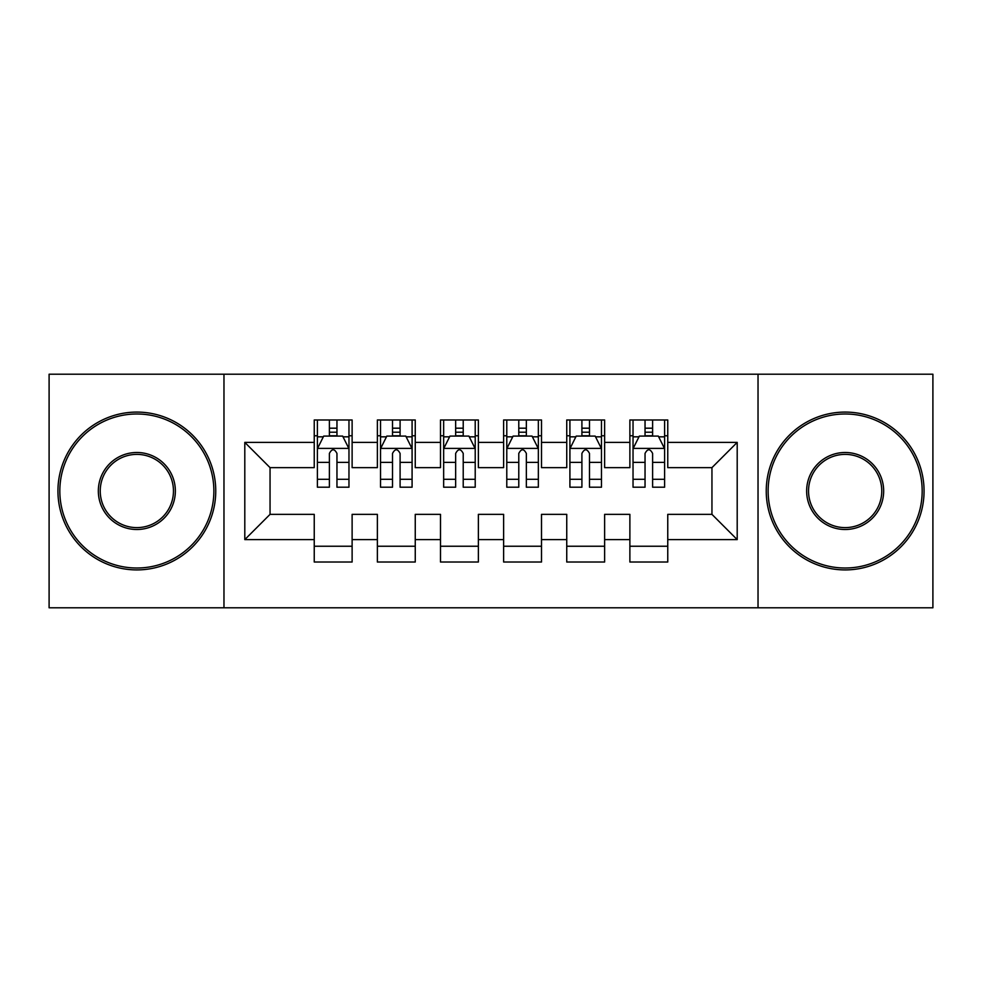 <?xml version="1.0" encoding="UTF-8"?>
<svg xmlns="http://www.w3.org/2000/svg" width="982" height="982" viewBox="0 0 982 982"><rect width="100%" height="100%" fill="white"/><g stroke="black" fill="none" stroke-linecap="round" stroke-linejoin="round"><path stroke-width="1.47" d="M758.03 607.784L932.9 607.784L932.9 374.216L758.03 374.216L758.03 607.784L223.97 607.784L223.97 374.216L49.1 374.216L49.1 607.784L223.97 607.784M758.03 374.216L223.97 374.216M244.8 539.609L244.8 442.391L314.24 442.391L314.24 467.641L270.05 467.641L270.05 514.359L244.8 539.609L314.24 539.609L314.24 562.023L352.121 562.023L352.121 539.609L377.37 539.609L377.37 562.023L415.251 562.023L415.251 539.609L440.501 539.609L440.501 562.023L478.369 562.023L478.369 539.609L503.631 539.609L503.631 562.023L541.499 562.023L541.499 539.609L566.749 539.609L566.749 562.023L604.63 562.023L604.63 539.609L629.879 539.609L629.879 562.023L667.76 562.023L667.76 514.359L711.95 514.359L711.95 467.641L667.76 467.641L667.76 442.391L737.2 442.391L737.2 539.609L667.76 539.609M667.76 442.391L667.76 419.977L629.879 419.977L629.879 442.391L604.63 442.391L604.63 419.977L566.749 419.977L566.749 442.391L541.499 442.391L541.499 419.977L503.631 419.977L503.631 442.391L478.369 442.391L478.369 419.977L440.501 419.977L440.501 442.391L415.251 442.391L415.251 419.977L377.37 419.977L377.37 442.391L352.121 442.391L352.121 419.977L314.24 419.977L314.24 442.391M604.63 539.609L604.63 514.359L629.879 514.359L629.879 539.609M737.2 442.391L711.95 467.641M541.499 539.609L541.499 514.359L566.749 514.359L566.749 539.609M629.879 442.391L629.879 467.641L604.63 467.641L604.63 442.391M478.369 539.609L478.369 514.359L503.631 514.359L503.631 539.609M566.749 442.391L566.749 467.641L541.499 467.641L541.499 442.391M415.251 539.609L415.251 514.359L440.501 514.359L440.501 539.609M503.631 442.391L503.631 467.641L478.369 467.641L478.369 442.391M352.121 539.609L352.121 514.359L377.37 514.359L377.37 539.609M440.501 442.391L440.501 467.641L415.251 467.641L415.251 442.391M270.05 514.359L314.24 514.359L314.24 539.609M377.37 442.391L377.37 467.641L352.121 467.641L352.121 442.391M629.879 435.762L633.034 435.762M664.605 435.762L667.76 435.762M566.749 435.762L569.916 435.762M601.475 435.762L604.63 435.762M503.631 435.762L506.786 435.762M538.345 435.762L541.499 435.762M440.501 435.762L443.655 435.762M475.214 435.762L478.369 435.762M377.37 435.762L380.525 435.762M412.084 435.762L415.251 435.762M314.24 435.762L317.395 435.762M348.966 435.762L352.121 435.762M314.24 546.238L352.121 546.238M377.37 546.238L415.251 546.238M440.501 546.238L478.369 546.238M503.631 546.238L541.499 546.238M566.749 546.238L604.63 546.238M629.879 546.238L667.76 546.238M244.8 442.391L270.05 467.641M711.95 514.359L737.2 539.609M336.961 428.189L329.387 428.189M348.966 479.302L336.961 479.302L336.961 487.207L348.966 487.207L348.966 448.7L342.644 436.082L323.704 436.082L317.395 448.7L317.395 487.207L329.387 487.207L329.387 479.302L317.395 479.302M317.395 448.7L317.395 419.977M348.966 448.7L348.966 419.977M329.387 436.082L329.387 419.977M336.961 419.977L336.961 436.082M336.961 479.302L336.961 453.438C334.445 448.578 331.916 448.578 329.387 453.438L329.387 479.302M336.961 435.762L329.387 435.762M400.091 428.189L392.518 428.189M412.084 479.302L400.091 479.302L400.091 487.207L412.084 487.207L412.084 448.7L405.775 436.082L386.834 436.082L380.525 448.7L380.525 487.207L392.518 487.207L392.518 479.302L380.525 479.302M380.525 448.7L380.525 419.977M412.084 448.7L412.084 419.977M392.518 436.082L392.518 419.977M400.091 419.977L400.091 436.082M400.091 479.302L400.091 453.438C397.575 448.578 395.046 448.578 392.518 453.438L392.518 479.302M400.091 435.762L392.518 435.762M463.222 428.189L455.648 428.189M475.214 479.302L463.222 479.302L463.222 487.207L475.214 487.207L475.214 448.7L468.905 436.082L449.965 436.082L443.655 448.7L443.655 487.207L455.648 487.207L455.648 479.302L443.655 479.302M443.655 448.7L443.655 419.977M475.214 448.7L475.214 419.977M455.648 436.082L455.648 419.977M463.222 419.977L463.222 436.082M463.222 479.302L463.222 453.438C460.705 448.578 458.177 448.578 455.648 453.438L455.648 479.302M463.222 435.762L455.648 435.762M136.854 568.013A77.013 77.013 0 0 0 213.867 491A77.013 77.013 0 0 0 136.854 413.987A77.013 77.013 0 0 0 59.828 491A77.013 77.013 0 0 0 136.854 568.013M136.854 412.084A78.916 78.916 0 0 1 215.758 491A78.916 78.916 0 0 1 136.854 569.916A78.916 78.916 0 0 1 57.938 491A78.916 78.916 0 0 1 136.854 412.084M136.854 529.507A38.507 38.507 0 0 1 98.335 491A38.507 38.507 0 0 1 136.854 452.493A38.507 38.507 0 0 1 175.361 491A38.507 38.507 0 0 1 136.854 529.507M136.854 454.384A36.616 36.616 0 0 0 100.238 491A36.616 36.616 0 0 0 136.854 527.616A36.616 36.616 0 0 0 173.458 491A36.616 36.616 0 0 0 136.854 454.384M845.146 568.013A77.013 77.013 0 0 0 922.172 491A77.013 77.013 0 0 0 845.146 413.987A77.013 77.013 0 0 0 768.133 491A77.013 77.013 0 0 0 845.146 568.013M845.146 412.084A78.916 78.916 0 0 1 924.062 491A78.916 78.916 0 0 1 845.146 569.916A78.916 78.916 0 0 1 766.242 491A78.916 78.916 0 0 1 845.146 412.084M845.146 529.507A38.507 38.507 0 0 1 806.639 491A38.507 38.507 0 0 1 845.146 452.493A38.507 38.507 0 0 1 883.665 491A38.507 38.507 0 0 1 845.146 529.507M845.146 454.384A36.616 36.616 0 0 0 808.542 491A36.616 36.616 0 0 0 845.146 527.616A36.616 36.616 0 0 0 881.762 491A36.616 36.616 0 0 0 845.146 454.384M526.352 428.189L518.778 428.189M538.345 479.302L526.352 479.302L526.352 487.207L538.345 487.207L538.345 448.7L532.035 436.082L513.095 436.082L506.786 448.7L506.786 487.207L518.778 487.207L518.778 479.302L506.786 479.302M506.786 448.7L506.786 419.977M538.345 448.7L538.345 419.977M518.778 436.082L518.778 419.977M526.352 419.977L526.352 436.082M526.352 479.302L526.352 453.438C523.836 448.578 521.307 448.578 518.778 453.438L518.778 479.302M526.352 435.762L518.778 435.762M589.482 428.189L581.909 428.189M601.475 479.302L589.482 479.302L589.482 487.207L601.475 487.207L601.475 448.7L595.166 436.082L576.225 436.082L569.916 448.7L569.916 487.207L581.909 487.207L581.909 479.302L569.916 479.302M569.916 448.7L569.916 419.977M601.475 448.7L601.475 419.977M581.909 436.082L581.909 419.977M589.482 419.977L589.482 436.082M589.482 479.302L589.482 453.438C586.954 448.578 584.437 448.578 581.909 453.438L581.909 479.302M589.482 435.762L581.909 435.762M652.613 428.189L645.039 428.189M664.605 479.302L652.613 479.302L652.613 487.207L664.605 487.207L664.605 448.7L658.296 436.082L639.356 436.082L633.034 448.7L633.034 487.207L645.039 487.207L645.039 479.302L633.034 479.302M633.034 448.7L633.034 419.977M664.605 448.7L664.605 419.977M645.039 436.082L645.039 419.977M652.613 419.977L652.613 436.082M652.613 479.302L652.613 453.438C650.084 448.578 647.568 448.578 645.039 453.438L645.039 479.302M652.613 435.762L645.039 435.762M348.806 448.393L317.554 448.393M317.395 436.83L323.336 436.83M343.025 436.83L348.966 436.83M329.387 462.375L317.395 462.375M348.966 462.375L336.961 462.375M336.961 432.203L329.387 432.203M411.937 448.393L380.685 448.393M380.525 436.83L386.454 436.83M406.155 436.83L412.084 436.83M392.518 462.375L380.525 462.375M412.084 462.375L400.091 462.375M400.091 432.203L392.518 432.203M475.055 448.393L443.815 448.393M443.655 436.83L449.584 436.83M469.286 436.83L475.214 436.83M455.648 462.375L443.655 462.375M475.214 462.375L463.222 462.375M463.222 432.203L455.648 432.203M538.185 448.393L506.945 448.393M506.786 436.83L512.714 436.83M532.416 436.83L538.345 436.83M518.778 462.375L506.786 462.375M538.345 462.375L526.352 462.375M526.352 432.203L518.778 432.203M601.315 448.393L570.063 448.393M569.916 436.83L575.845 436.83M595.546 436.83L601.475 436.83M581.909 462.375L569.916 462.375M601.475 462.375L589.482 462.375M589.482 432.203L581.909 432.203M664.446 448.393L633.194 448.393M633.034 436.83L638.975 436.83M658.664 436.83L664.605 436.83M645.039 462.375L633.034 462.375M664.605 462.375L652.613 462.375M652.613 432.203L645.039 432.203"/></g></svg>
